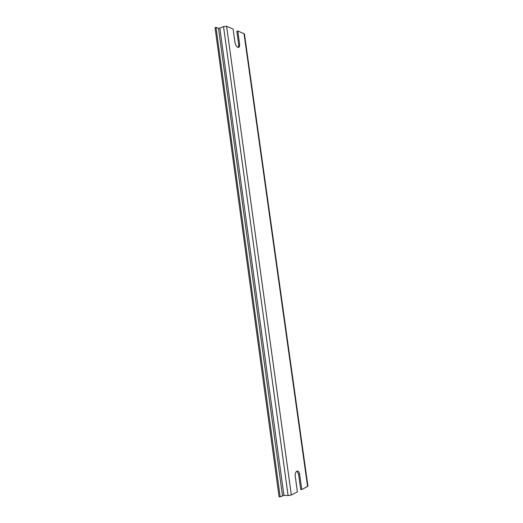 <?xml version="1.0" encoding="UTF-8"?>
<svg xmlns="http://www.w3.org/2000/svg" width="523" height="523" viewBox="0 0 523 523"><rect width="100%" height="100%" fill="white"/><g stroke="black" fill="none" stroke-linecap="round" stroke-linejoin="round"><path stroke-width="0.78" d="M215.986 27.307L280.145 496.85L279.079 496.804L215.051 27.739L215.986 27.307L218.483 28.314L219.85 28.222L223.517 26.542L226.603 26.34L233.095 29.02L235.01 42.794C236.043 46.475 237.462 47.9 239.259 47.063L239.678 44.618L237.775 30.962L244.437 33.956L307.949 486.227L301.791 489.58L299.64 474.204L298.581 474.184L296.933 471.138M226.603 26.34L291.337 494.974L288.101 495.569L283.93 495.392L280.145 496.85M299.64 474.204C299.084 471.55 298.064 470.595 296.587 471.341C295.482 472.374 295.037 474.034 295.253 476.316L297.41 491.842L291.337 494.974M301.791 489.58L300.725 489.548L298.581 474.184M239.259 47.063L238.318 47.462L238.743 45.024L236.841 31.38L237.775 30.962M243.999 33.537L307.602 486.586M223.517 26.542L288.101 495.569M219.85 28.222L283.93 495.392M218.483 28.314L282.492 495.654M239.678 44.618L238.743 45.024"/></g></svg>
